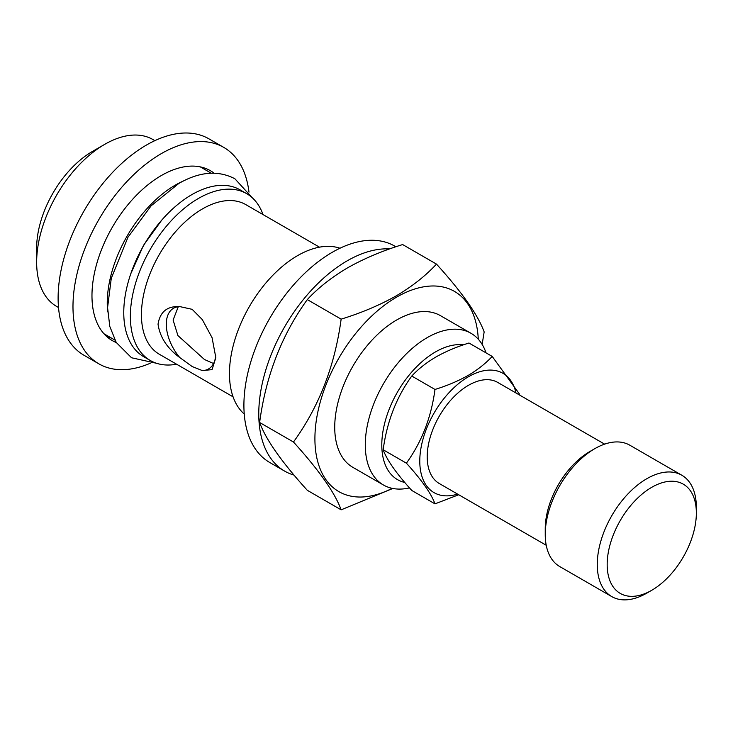 <?xml version="1.0" encoding="UTF-8"?>
<svg xmlns="http://www.w3.org/2000/svg" width="733" height="733" viewBox="0 0 733 733"><rect width="100%" height="100%" fill="white"/><g stroke="black" fill="none" stroke-linecap="round" stroke-linejoin="round"><path stroke-width="1.1" d="M436.483 264.1L402.646 244.565C382.278 250.86 363.925 258.612 347.598 267.829C331.472 277.386 318.03 287.977 307.301 299.605C281.756 334.871 265.868 375.827 259.629 422.483C265.786 439.434 281.683 462.047 307.301 490.304L341.138 509.838C334.972 492.878 319.084 470.274 293.466 442.017C319.002 406.751 334.899 365.794 341.138 319.148C361.277 312.945 379.63 305.194 396.186 295.885C412.148 286.456 425.58 275.855 436.483 264.1C462.019 292.247 477.916 314.851 484.156 331.921L482.149 344.409M392.192 488.334A115.603 66.749 -60 0 1 314.943 436.098A115.603 66.749 -60 0 1 396.663 297.112A115.603 66.749 -60 0 1 478.283 339.205M392.824 488.462L341.138 509.838M409.481 487.894A87.584 50.568 -60 0 1 383.423 484.989A87.584 50.568 -60 0 1 370 414.805A87.584 50.568 -60 0 1 427.211 337.629A87.584 50.568 -60 0 1 471.007 333.295A87.584 50.568 -60 0 1 486.052 352.875M383.423 484.989L352.875 467.352A87.584 50.568 -60 0 1 339.443 397.167A87.584 50.568 -60 0 1 396.663 319.991A87.584 50.568 -60 0 1 440.451 315.657L471.007 333.295M404.763 482.461A75.902 43.824 -60 0 1 384.266 424.883A75.902 43.824 -60 0 1 435.466 351.932A75.902 43.824 -60 0 1 463.403 344.858M492.2 356.421L468.973 343.017C456.76 346.791 445.746 351.446 435.952 356.971C426.267 362.716 418.204 369.075 411.772 376.047C396.452 397.204 386.914 421.777 383.167 449.769C386.868 459.939 396.397 473.509 411.772 490.459L434.99 503.864C431.288 493.694 421.759 480.124 406.394 463.174C421.713 442.017 431.242 417.444 434.99 389.452C447.075 385.732 458.079 381.078 468.021 375.498C477.604 369.835 485.658 363.476 492.2 356.421L519.633 394.308M457.594 494.097A68.893 39.774 -60 0 1 420.091 454.588A68.893 39.774 -60 0 1 468.497 376.725A68.893 39.774 -60 0 1 515.977 392.97M458.721 494.748L434.99 503.864M546.232 545.27L439.305 483.542A58.383 33.709 -60 0 1 430.353 436.758A58.383 33.709 -60 0 1 468.497 385.301A58.383 33.709 -60 0 1 497.689 382.415L604.615 444.143M646.808 593.125L651.765 590.267L646.808 593.125A70.066 40.452 -60 0 1 611.771 596.598L559.755 566.563A70.066 40.452 -60 0 1 545.242 534.494L545.242 528.768A63.056 36.403 -60 0 1 589.836 451.537L594.784 448.678A70.066 40.452 -60 0 1 629.821 445.206L681.837 475.241A70.066 40.452 -60 0 1 696.35 507.318L696.35 513.036A63.056 36.403 -60 0 1 651.765 590.267A63.056 36.403 -60 0 1 607.171 564.529A63.056 36.403 -60 0 1 651.765 487.298A63.056 36.403 -60 0 1 696.35 513.036M545.242 534.494A70.066 40.452 -60 0 1 594.784 448.678L589.836 451.537M611.771 596.598A70.066 40.452 -60 0 1 601.033 540.459A70.066 40.452 -60 0 1 646.808 478.713A70.066 40.452 -60 0 1 681.837 475.241M294.015 475.094A124.949 72.136 -60 0 1 284.642 471.108A124.949 72.136 -60 0 1 265.493 370.98A124.949 72.136 -60 0 1 347.121 260.875A124.949 72.136 -60 0 1 389.672 248.927M284.642 471.108L269.781 462.523A124.949 72.136 -60 0 1 250.631 362.404A124.949 72.136 -60 0 1 332.26 252.299A124.949 72.136 -60 0 1 394.73 246.105L395.884 246.774M150.192 363.275A124.949 72.136 -60 0 1 98.863 363.843A124.949 72.136 -60 0 1 79.705 263.724A124.949 72.136 -60 0 1 161.333 153.618A124.949 72.136 -60 0 1 223.803 147.425A124.949 72.136 -60 0 1 248.982 192.165M98.863 363.843L83.993 355.267A124.949 72.136 -60 0 1 64.843 255.139A124.949 72.136 -60 0 1 146.472 145.033A124.949 72.136 -60 0 1 208.942 138.849L223.803 147.425M202.381 167.381A98.094 56.633 -60 0 1 203.866 168.947M116.29 342.549A98.094 56.633 -60 0 1 112.286 340.588A98.094 56.633 -60 0 1 97.251 261.983A98.094 56.633 -60 0 1 161.333 175.544A98.094 56.633 -60 0 1 210.38 170.688A98.094 56.633 -60 0 1 214.082 173.171M179.832 357.594L192.174 366.546L202.29 370.568L212.057 369.634L215.832 357.658L212.066 337.684L202.29 319.579L192.174 309.335L179.832 306.605A35.028 20.222 -120 0 0 173.547 308.245A35.028 20.222 -120 0 0 179.832 357.594C167.206 348.377 159.941 337.244 158.035 324.197C160.032 311.782 167.298 305.918 179.832 306.605M178.293 306.706L173.098 320.028L177.917 335.577L204.415 359.482L213.56 363.541M244.245 414.026A96.335 55.626 -60 0 1 236.228 335.522A96.335 55.626 -60 0 1 297.58 255.634A96.335 55.626 -60 0 1 339.956 248.24M233.076 396.837L159.336 354.259A86.412 49.89 -60 0 1 146.087 285.018A86.412 49.89 -60 0 1 202.546 208.868A86.412 49.89 -60 0 1 245.747 204.589L319.487 247.168M176.58 364.219A96.335 55.626 -60 0 1 150.32 360.517A96.335 55.626 -60 0 1 135.55 283.323A96.335 55.626 -60 0 1 198.487 198.423A96.335 55.626 -60 0 1 246.664 193.659A96.335 55.626 -60 0 1 262.991 214.549M150.32 360.517L143.714 356.705A96.335 55.626 -60 0 1 128.944 279.511A96.335 55.626 -60 0 1 191.881 194.612A96.335 55.626 -60 0 1 240.058 189.847L246.664 193.659M107.705 311.91A96.335 55.626 -60 0 1 175.37 185.083A96.335 55.626 -60 0 1 183.241 181.06M58.521 307.521L56.606 306.412A96.335 55.626 -60 0 1 36.65 262.313A96.335 55.626 -60 0 1 104.773 144.319L104.773 144.319A96.335 55.626 -60 0 1 152.94 139.545L154.855 140.654M36.65 262.313L36.65 248.011A78.825 45.51 -60 0 1 92.385 151.474L104.773 144.319L92.385 151.474M202.29 370.568A35.028 20.222 -120 0 0 208.575 368.928A35.028 20.222 -120 0 0 215.749 355.12M111.572 338.151L107.055 336.841M434.99 389.452L411.772 376.047M406.394 463.174L383.167 449.769M293.466 442.017L259.629 422.483M341.138 319.148L307.301 299.605M252.134 197.635L234.89 178.77C218.141 170.056 199.458 171.614 178.834 183.452L151.099 205.845L127.963 237.245L111.269 278.348L107.577 307.603L109.794 326.442L116.226 342.43L131.546 357.768L156.505 363.275M161.718 220.166L143.503 245.344L130.804 273.702M114.889 340.066L103.939 333.744M211.223 173.199L200.274 166.877"/></g></svg>
